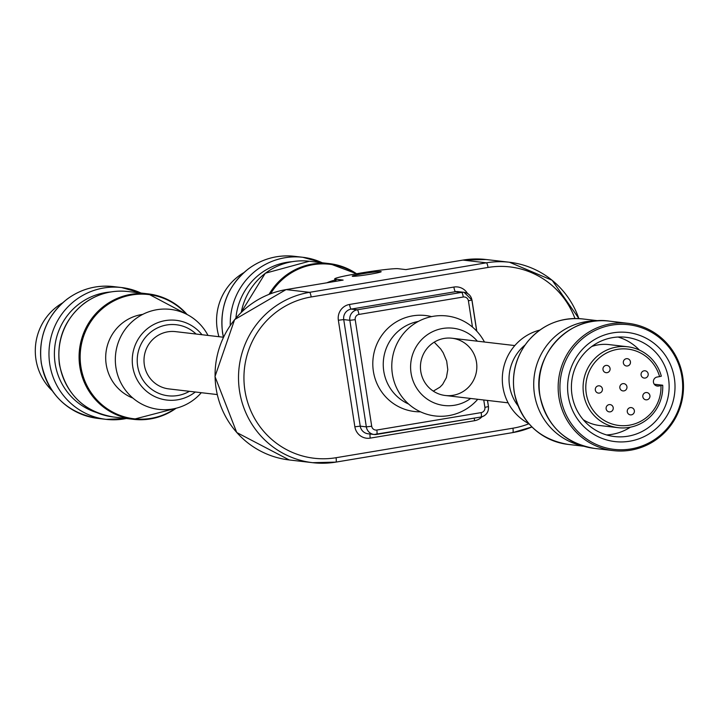 <?xml version="1.0" encoding="UTF-8"?>
<svg xmlns="http://www.w3.org/2000/svg" width="719" height="719" viewBox="0 0 719 719"><rect width="100%" height="100%" fill="white"/><g stroke="black" fill="none" stroke-linecap="round" stroke-linejoin="round"><path stroke-width="1.08" d="M420.786 371.507A28.832 28.194 -83.3 0 1 451.99 338.227A28.832 28.194 -83.3 0 1 476.643 370.132A28.832 28.194 -83.3 0 1 445.295 395.495A28.832 28.194 -83.3 0 1 420.786 371.507M434.213 342.172L440.675 348.949L443.219 352.822L446.697 361.154L447.784 369.656L446.391 377.628L442.634 384.404L439.956 387.164L433.296 391.127M335.261 281.39A132.629 129.681 96.7 0 0 336.456 279.305L343.125 280.086L286.036 289.604A4.575 0.926 80.5 0 1 286.09 289.604L309.529 292.336A4.575 0.926 80.5 0 1 311.183 296.965L488.039 267.45A4.575 0.926 80.5 0 0 486.386 262.821L309.529 292.336A86.037 84.132 -83.3 0 0 238.528 379.299A86.037 84.132 -83.3 0 0 312.684 462.685L335.863 462.119A4.575 0.926 80.5 0 1 335.809 462.119A86.037 84.132 -83.3 0 1 312.684 462.685L289.245 459.953A86.037 84.132 -83.3 0 1 215.089 376.567A86.037 84.132 -83.3 0 1 286.09 289.604L343.125 280.086M405.858 269.607L398.191 268.699A32.49 1.851 -8.8 0 0 363.257 272.627A32.49 1.851 -8.8 0 0 334.686 278.909A32.49 1.851 -8.8 0 0 335.405 279.179L336.456 279.305M420.48 411.816A48.317 47.247 -83.3 0 1 373.377 371.31A48.317 47.247 -83.3 0 1 431.607 316.621M380.854 271.566A14.65 0.836 -8.8 0 0 365.108 273.337A14.65 0.836 -8.8 0 0 352.229 276.168A14.65 0.836 -8.8 0 0 366.834 274.757A14.65 0.836 -8.8 0 0 381.178 271.692A14.65 0.836 -8.8 0 0 380.854 271.566M470.657 398.461A38.898 38.035 -83.3 0 1 411.061 373.134A38.898 38.035 -83.3 0 1 432.559 331.702A38.898 38.035 -83.3 0 1 477.353 341.183M477.749 399.288A50.339 49.225 -83.3 0 1 427.131 414.324A50.339 49.225 -83.3 0 1 392.385 374.087A50.339 49.225 -83.3 0 1 425.351 318.337A50.339 49.225 -83.3 0 1 484.444 342.019M408.644 404.06A43.482 42.511 -83.3 0 1 383.766 371.202A43.482 42.511 -83.3 0 1 418.296 321.438M602.396 388.88A3.658 3.577 -83.3 0 1 598.433 393.104A3.658 3.577 -83.3 0 1 595.305 389.051A3.658 3.577 -83.3 0 1 602.396 388.88M613.208 407.655A3.658 3.577 -83.3 0 1 609.245 411.879A3.658 3.577 -83.3 0 1 606.117 407.835A3.658 3.577 -83.3 0 1 613.208 407.655M610.063 368.461A3.658 3.577 -83.3 0 1 606.099 372.685A3.658 3.577 -83.3 0 1 602.971 368.631A3.658 3.577 -83.3 0 1 610.063 368.461M626.932 386.696A3.658 3.577 -83.3 0 1 622.969 390.92A3.658 3.577 -83.3 0 1 619.841 386.867A3.658 3.577 -83.3 0 1 626.932 386.696M634.356 410.648A3.658 3.577 -83.3 0 1 630.392 414.872A3.658 3.577 -83.3 0 1 627.265 410.828A3.658 3.577 -83.3 0 1 634.356 410.648M630.437 361.765A3.658 3.577 -83.3 0 1 626.474 365.998A3.658 3.577 -83.3 0 1 623.337 361.945A3.658 3.577 -83.3 0 1 630.437 361.765M649.913 395.603A3.658 3.577 -83.3 0 1 645.95 399.827A3.658 3.577 -83.3 0 1 642.822 395.774A3.658 3.577 -83.3 0 1 649.913 395.603M648.17 373.844A3.658 3.577 -83.3 0 1 644.206 378.077A3.658 3.577 -83.3 0 1 641.078 374.024A3.658 3.577 -83.3 0 1 648.17 373.844M660.968 385.645A38.44 37.586 -83.3 0 1 608.526 422.664A38.44 37.586 -83.3 0 1 598.594 358.529A38.44 37.586 -83.3 0 1 659.575 376.612L657.184 377.017A4.575 4.476 -83.3 0 0 657.355 386.076A4.575 4.476 -83.3 0 0 658.586 386.04L662.72 385.222L654.254 384.234M539.843 330.066A50.339 49.225 96.7 0 0 502.914 387.002A50.339 49.225 96.7 0 0 528.896 423.689M525.014 345.057A43.482 42.511 96.7 0 0 509.546 385.896A43.482 42.511 96.7 0 0 517.932 405.687M558.924 397.31A64.072 62.652 96.7 0 0 613.388 450.624A64.072 62.652 96.7 0 0 683.05 394.255A64.072 62.652 96.7 0 0 628.262 323.343A64.072 62.652 96.7 0 0 558.924 397.31M560.676 397.158A62.751 61.358 96.7 0 0 659.916 435.597A62.751 61.358 96.7 0 0 643.316 328.367A62.751 61.358 96.7 0 0 560.676 397.158M568.244 395.89A54.923 53.7 96.7 0 0 655.09 429.54A54.923 53.7 96.7 0 0 640.566 335.683A54.923 53.7 96.7 0 0 568.244 395.89M606.584 434.941A49.962 48.856 96.7 0 0 630.374 427.194M639.389 350.063A49.962 48.856 96.7 0 0 618.025 337.031M659.575 376.612L661.327 376.19A40.731 39.824 96.7 0 0 627.651 346.774L609.065 344.599A40.731 39.824 96.7 0 0 591.8 346.477M583.235 419.707A40.731 39.824 96.7 0 0 599.61 425.513L618.196 427.688A40.731 39.824 96.7 0 0 662.72 385.222M572 394.974A49.962 48.856 96.7 0 0 614.466 436.541A49.962 48.856 96.7 0 0 668.796 392.592A49.962 48.856 96.7 0 0 626.069 337.292A49.962 48.856 96.7 0 0 572 394.974M627.651 346.774A40.731 39.824 96.7 0 0 583.361 382.607A40.731 39.824 96.7 0 0 618.196 427.688M326.875 282.783A50.339 49.225 -83.3 0 1 334.874 280.122M218.944 336.708A54.923 53.7 -83.3 0 1 217.228 329.149A54.923 53.7 -83.3 0 1 243.741 272.708M217.201 394.56L168.848 388.907A28.832 28.194 -83.3 0 1 144.339 364.919A28.832 28.194 -83.3 0 1 175.544 331.63L223.465 337.238M201.302 392.7A50.339 49.225 -83.3 0 1 150.675 407.736A50.339 49.225 -83.3 0 1 115.93 367.499A50.339 49.225 -83.3 0 1 148.905 311.749A50.339 49.225 -83.3 0 1 207.998 335.422M132.934 398.11A43.482 42.511 -83.3 0 1 106.205 364.479A43.482 42.511 -83.3 0 1 142.722 314.392M52.199 390.732A54.923 53.7 -83.3 0 1 35.95 359.401A54.923 53.7 -83.3 0 1 62.454 302.96M285.982 289.622A4.575 0.926 80.5 0 1 286.036 289.604L234.628 319.596L214.99 376.558L236.74 432.505L289.245 459.953M463.279 297.019A4.575 0.926 80.5 0 0 461.625 292.39L357.28 309.799L351.187 309.089A9.149 8.952 -83.3 0 0 343.736 319.596L360.237 426.16L354.862 426.789L338.361 320.225L343.736 319.596L349.838 320.306L355.213 319.685A4.575 4.476 -83.3 0 1 358.934 314.428L463.279 297.019A4.575 4.476 -83.3 0 1 468.402 300.794L472.473 327.082M355.213 319.685L371.705 426.25A4.575 4.476 96.7 0 0 376.828 430.025A4.575 0.926 80.5 0 1 376.63 434.429A4.575 0.926 80.5 0 1 376.576 434.429A9.149 8.952 96.7 0 1 374.114 434.492L480.975 417.011A4.575 0.926 80.5 0 1 480.921 417.011L376.684 434.411M483.761 399.998L484.894 407.358A4.575 4.476 96.7 0 1 481.173 412.607L376.828 430.025M360.237 426.16L366.331 426.87A9.149 8.952 96.7 0 0 374.114 434.492L368.02 433.773A9.149 8.952 96.7 0 1 360.237 426.16M358.934 314.428A4.575 0.926 80.5 0 0 357.28 309.799A9.149 8.952 -83.3 0 0 349.838 320.306L366.331 426.87L371.705 426.25M354.862 426.789A13.733 13.427 96.7 0 0 370.222 438.123L474.567 420.705A4.575 0.926 80.5 0 1 474.342 418.116M370.222 438.123A4.575 0.926 80.5 0 1 370.159 434.024M481.173 412.607A4.575 0.926 80.5 0 1 480.975 417.011C486.296 415.582 488.794 412.086 488.471 406.55L487.428 400.42M453.878 287.052A4.575 0.926 80.5 0 0 455.531 291.68A9.149 8.952 -83.3 0 1 457.994 291.617L464.088 292.327L471.871 299.94A9.149 8.952 -83.3 0 0 461.625 292.39L455.531 291.68L351.187 309.089A4.575 0.926 80.5 0 1 349.533 304.461L453.878 287.052A13.733 13.427 -83.3 0 1 467.467 293.433M338.361 320.225A13.733 13.427 -83.3 0 1 349.533 304.461M474.567 420.705A13.733 13.427 96.7 0 0 482 416.777M528.941 423.743A81.463 79.656 96.7 0 1 512.926 428.2L336.061 457.715A81.463 79.656 -83.3 0 1 244.918 390.48A81.463 79.656 -83.3 0 1 311.183 296.965M574.966 318.526A81.463 79.656 96.7 0 0 488.039 267.45M336.061 457.715A4.575 0.926 80.5 0 1 335.863 462.119L512.719 432.604A4.575 0.926 80.5 0 1 512.665 432.604L335.917 462.101M512.926 428.2A4.575 0.926 80.5 0 1 512.719 432.604L531.943 426.951A86.037 84.132 96.7 0 1 512.773 432.586M462.838 260.107A4.575 0.926 80.5 0 1 462.892 260.089A4.575 0.926 80.5 0 1 462.946 260.089L405.911 269.607M405.884 269.598L462.892 260.089L486.071 259.514A86.037 84.132 96.7 0 0 462.946 260.089L486.386 262.821A86.037 84.132 96.7 0 1 509.51 262.255A86.037 84.132 96.7 0 1 578.867 318.607M484.894 407.358L488.471 406.55L487.518 400.438M471.889 300.048L476.688 331.091M476.805 331.216L471.97 299.985L468.402 300.794M481.029 416.993A9.149 8.952 96.7 0 0 488.381 406.612M335.405 279.179L335.647 280.725M514.247 391.846A63.155 61.753 96.7 0 0 567.938 444.387C538.468 439.129 520.538 421.604 514.148 391.801C511.595 373.089 516.116 356.318 527.71 341.507C542.306 324.539 560.595 317.016 582.597 318.93A63.155 61.753 96.7 0 0 514.247 391.846M597.183 320.899A63.155 61.753 96.7 0 0 534.469 394.201A63.155 61.753 96.7 0 0 582.579 445.834M539.888 395.091A64.072 62.652 96.7 0 0 594.352 448.395C564.451 443.057 546.26 425.28 539.78 395.055C532.087 354.943 569.574 314.985 609.227 321.114A64.072 62.652 96.7 0 0 539.888 395.091M656.159 385.761L658.586 386.04M270.623 293.729A62.544 61.151 -83.3 0 1 355.995 273.84M269.059 294.332A63.155 61.753 -83.3 0 1 329.464 263.621A63.155 61.753 -83.3 0 1 356.552 273.741M241.26 312.361A63.155 61.753 -83.3 0 1 309.251 261.267L265.284 273.229L241.009 312.603M235.931 318.041A61.789 60.414 -83.3 0 1 291.968 261.716M230.278 325.401A66.364 64.89 -83.3 0 1 302.861 257.294A66.364 64.89 -83.3 0 1 322.274 262.786L302.861 257.294L294.475 256.315C277.471 254.553 262.031 258.804 248.154 269.05C228.013 285.533 219.484 306.815 222.557 332.888L223.375 337.22M223.474 337.229A66.364 64.89 -83.3 0 1 222.656 332.924A66.364 64.89 -83.3 0 1 294.475 256.315M189.394 391.307A35.761 34.97 -83.3 0 1 137.644 366.034A35.761 34.97 -83.3 0 1 155.798 328.772A35.761 34.97 -83.3 0 1 196.089 334.038M195.289 391.999A40.138 39.248 -83.3 0 1 132.736 366.663A40.138 39.248 -83.3 0 1 155.52 323.631A40.138 39.248 -83.3 0 1 201.985 334.721M175.391 408.419A62.544 61.151 -83.3 0 1 80.905 366.744A62.544 61.151 -83.3 0 1 114.743 300.497A62.544 61.151 -83.3 0 1 186.41 314.158M176.155 408.23A63.155 61.753 -83.3 0 1 133.527 419.339A63.155 61.753 -83.3 0 1 79.836 366.789A63.155 61.753 -83.3 0 1 148.186 293.882A63.155 61.753 -83.3 0 1 187.111 314.518M59.623 364.425A63.155 61.753 -83.3 0 1 127.973 291.519C111.849 289.847 97.191 293.837 84.006 303.481C64.683 319.164 56.486 339.449 59.416 364.353C65.797 394.147 83.764 411.69 113.305 416.975A63.155 61.753 -83.3 0 1 59.623 364.425M96.598 412.553A61.789 60.414 -83.3 0 1 55.138 363.526A61.789 60.414 -83.3 0 1 110.681 291.968M126.328 418.503A66.364 64.89 -83.3 0 1 106.178 419.366A66.364 64.89 -83.3 0 1 49.764 364.156A66.364 64.89 -83.3 0 1 121.583 287.546A66.364 64.89 -83.3 0 1 140.987 293.037M41.378 363.176A66.364 64.89 -83.3 0 1 113.198 286.566C96.193 284.805 80.753 289.056 66.867 299.302C46.735 315.785 38.206 337.067 41.28 363.14C47.993 394.443 66.822 412.859 97.793 418.386A66.364 64.89 -83.3 0 1 41.378 363.176M486.071 259.514L509.51 262.255L552.165 280.284L578.957 318.616M334.686 278.909L335.072 281.417M445.295 395.495L508.126 402.838M451.99 338.227L514.822 345.569M567.938 444.387L583.954 446.265M582.597 318.93L598.621 320.8M594.352 448.395L613.388 450.624M609.227 321.114L628.262 323.343M309.251 261.267L329.464 263.621L356.579 273.741M127.973 291.519L148.186 293.882L187.228 314.571M176.281 408.203L133.527 419.339L113.305 416.975M113.198 286.566L121.583 287.546L141.023 293.037M126.364 418.503L106.178 419.366L97.793 418.386"/></g></svg>
